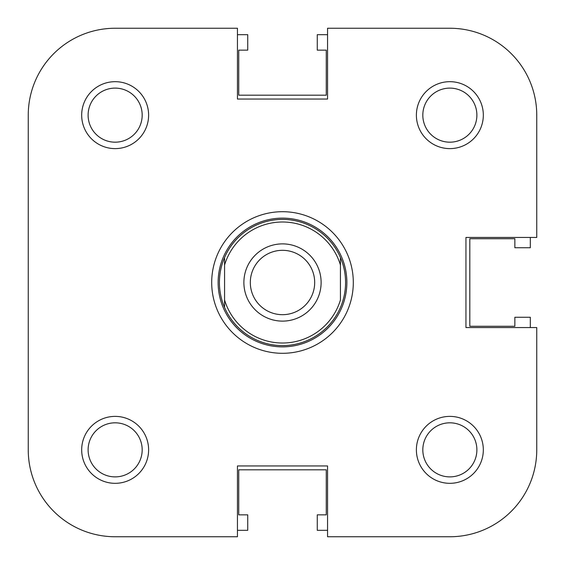 <?xml version="1.0" encoding="UTF-8"?>
<svg xmlns="http://www.w3.org/2000/svg" width="565" height="565" viewBox="0 0 565 565"><rect width="100%" height="100%" fill="white"/><g stroke="black" fill="none" stroke-linecap="round" stroke-linejoin="round"><path stroke-width="0.85" d="M282.5 221.996A60.504 60.504 0 0 0 224.566 265.034L224.566 257.534A63.082 63.082 0 0 1 340.434 257.534C343.845 265.508 345.561 273.827 345.582 282.5C345.561 291.173 343.845 299.492 340.434 307.466A63.082 63.082 0 0 1 224.566 307.466C221.155 299.492 219.439 291.173 219.418 282.5C219.439 273.827 221.155 265.508 224.566 257.534L224.566 299.966A60.504 60.504 0 0 0 340.434 299.966L340.434 265.034A60.504 60.504 0 0 0 282.5 221.996M282.5 346.868A64.368 64.368 0 0 0 346.868 282.5A64.368 64.368 0 0 0 282.5 218.132A64.368 64.368 0 0 0 218.132 282.5A64.368 64.368 0 0 0 282.5 346.868M282.5 321.118A38.618 38.618 0 0 1 243.882 282.5A38.618 38.618 0 0 1 282.5 243.882A38.618 38.618 0 0 1 321.118 282.5A38.618 38.618 0 0 1 282.5 321.118M282.5 250.316A32.184 32.184 0 0 0 250.316 282.5A32.184 32.184 0 0 0 282.5 314.684A32.184 32.184 0 0 0 314.684 282.5A32.184 32.184 0 0 0 282.5 250.316M340.434 257.534L340.434 265.034L340.434 257.534M224.566 299.966L224.566 307.466L224.566 299.966M148.616 115.147A33.469 33.469 0 0 1 115.147 148.616A33.469 33.469 0 0 1 81.678 115.147A33.469 33.469 0 0 1 115.147 81.678A33.469 33.469 0 0 1 148.616 115.147M88.112 115.147A27.035 27.035 0 0 0 115.147 142.182A27.035 27.035 0 0 0 142.182 115.147A27.035 27.035 0 0 0 115.147 88.112A27.035 27.035 0 0 0 88.112 115.147M148.616 449.853A33.469 33.469 0 0 1 115.147 483.322A33.469 33.469 0 0 1 81.678 449.853A33.469 33.469 0 0 1 115.147 416.384A33.469 33.469 0 0 1 148.616 449.853M88.112 449.853A27.035 27.035 0 0 0 115.147 476.888A27.035 27.035 0 0 0 142.182 449.853A27.035 27.035 0 0 0 115.147 422.818A27.035 27.035 0 0 0 88.112 449.853M483.322 449.853A33.469 33.469 0 0 1 449.853 483.322A33.469 33.469 0 0 1 416.384 449.853A33.469 33.469 0 0 1 449.853 416.384A33.469 33.469 0 0 1 483.322 449.853M422.818 449.853A27.035 27.035 0 0 0 449.853 476.888A27.035 27.035 0 0 0 476.888 449.853A27.035 27.035 0 0 0 449.853 422.818A27.035 27.035 0 0 0 422.818 449.853M483.322 115.147A33.469 33.469 0 0 1 449.853 148.616A33.469 33.469 0 0 1 416.384 115.147A33.469 33.469 0 0 1 449.853 81.678A33.469 33.469 0 0 1 483.322 115.147M422.818 115.147A27.035 27.035 0 0 0 449.853 142.182A27.035 27.035 0 0 0 476.888 115.147A27.035 27.035 0 0 0 449.853 88.112A27.035 27.035 0 0 0 422.818 115.147M353.302 282.5A70.802 70.802 0 0 1 282.5 353.302A70.802 70.802 0 0 1 211.698 282.5A70.802 70.802 0 0 1 282.5 211.698A70.802 70.802 0 0 1 353.302 282.5M115.147 28.25A86.897 86.897 0 0 0 28.25 115.147L28.25 449.853A86.897 86.897 0 0 0 115.147 536.75L237.441 536.75L237.441 465.948L327.559 465.948L327.559 536.75L449.853 536.75A86.897 86.897 0 0 0 536.75 449.853L536.75 327.559L465.948 327.559L465.948 237.441L536.75 237.441L536.75 115.147A86.897 86.897 0 0 0 449.853 28.25L327.559 28.25L327.559 99.052L237.441 99.052L237.441 28.25L115.147 28.25L237.441 28.25M536.75 237.441L536.75 115.147M28.25 449.853L28.25 283.785M28.25 216.847L28.25 115.147M237.441 536.75L115.147 536.75M530.316 327.559L530.316 317.262L514.863 317.262L514.863 326.266L469.812 326.266L469.812 238.734L514.863 238.734L514.863 247.738L530.316 247.738L530.316 237.441M327.559 34.684L317.262 34.684L317.262 50.137L326.266 50.137L326.266 95.188L238.734 95.188L238.734 50.137L247.738 50.137L247.738 34.684L237.441 34.684M237.441 530.316L247.738 530.316L247.738 514.863L238.734 514.863L238.734 469.812L326.266 469.812L326.266 514.863L317.262 514.863L317.262 530.316L327.559 530.316"/></g></svg>
